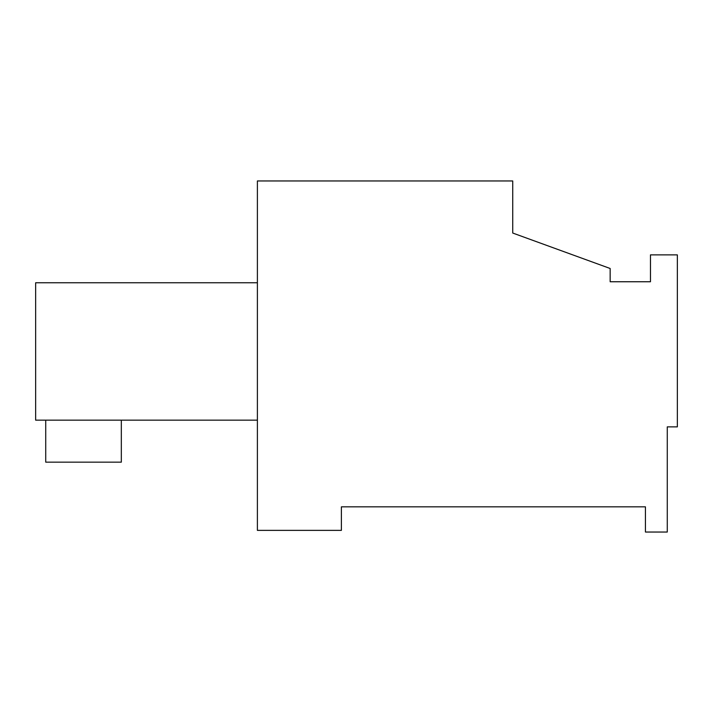 <?xml version="1.0" encoding="UTF-8"?>
<svg xmlns="http://www.w3.org/2000/svg" width="713" height="713" viewBox="0 0 713 713"><rect width="100%" height="100%" fill="white"/><g stroke="black" fill="none" stroke-linecap="round" stroke-linejoin="round"><path stroke-width="1.07" d="M610.159 281.751L610.159 268.489L512.727 233.035L512.727 180.959L257.393 180.959L257.393 530.365L341.384 530.365L341.384 506.845L645.434 506.845L645.434 532.041L667.27 532.041L667.27 426.873L677.35 426.873L677.35 254.871L650.47 254.871L650.47 281.751L610.159 281.751L650.47 281.751M257.393 282.758L35.65 282.758L35.65 420.162L257.393 420.162M121.326 420.162L121.326 462.158L45.73 462.158L45.73 420.162"/></g></svg>
